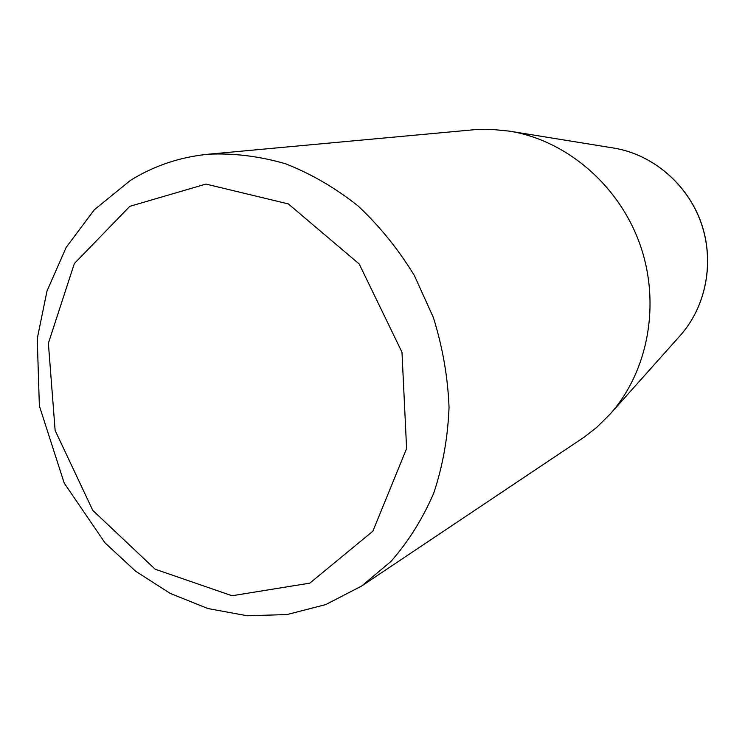 <?xml version="1.0" encoding="UTF-8"?>
<svg xmlns="http://www.w3.org/2000/svg" width="745" height="745" viewBox="0 0 745 745"><rect width="100%" height="100%" fill="white"/><g stroke="black" fill="none" stroke-linecap="round" stroke-linejoin="round"><path stroke-width="1.12" d="M361.642 586.036L584.154 437.175L596.661 427.434L609.95 414.295C648.271 371.476 660.945 303.606 639.936 244.295C618.89 184.993 566.293 140.265 509.552 131.157L490.955 129.323L475.105 129.63L208.525 154.196C234.032 153.06 259.716 156.264 285.577 163.788C311.112 173.799 335.278 187.861 358.075 205.965C379.652 226.163 398.426 249.37 414.388 275.566L433.376 317.538C442.614 347.096 447.838 377.045 449.039 407.394C447.875 437.408 442.791 465.951 433.786 493.022C422.685 518.762 408.437 541.55 391.032 561.376L361.642 586.036L325.742 604.595L287.058 614.55L247.256 615.77L207.864 608.535L170.26 593.42L135.618 571.219L104.971 542.835L64.2 483.086L39.364 405.885L37.25 338.621L46.991 291.053L66.165 247.396L94.289 209.801L130.384 180.411C154.085 165.725 180.132 156.981 208.525 154.196M129.807 206.328L205.937 184.08L288.324 203.907L359.211 263.991L401.983 352.208L406.602 448.555L372.854 531.222L309.818 583.139L232.03 595.749L155.146 569.208L92.79 510.4L55.139 430.517L48.378 343.259L74.332 263.581L129.807 206.328M680.241 335.52C706.307 306.316 714.855 261.486 701.101 222.615C687.3 183.754 652.415 154.317 613.768 148.059C652.285 154.28 687.197 183.717 701.017 222.634C714.8 261.56 706.232 306.419 680.241 335.52L609.95 414.295M613.768 148.059L509.552 131.157"/></g></svg>
